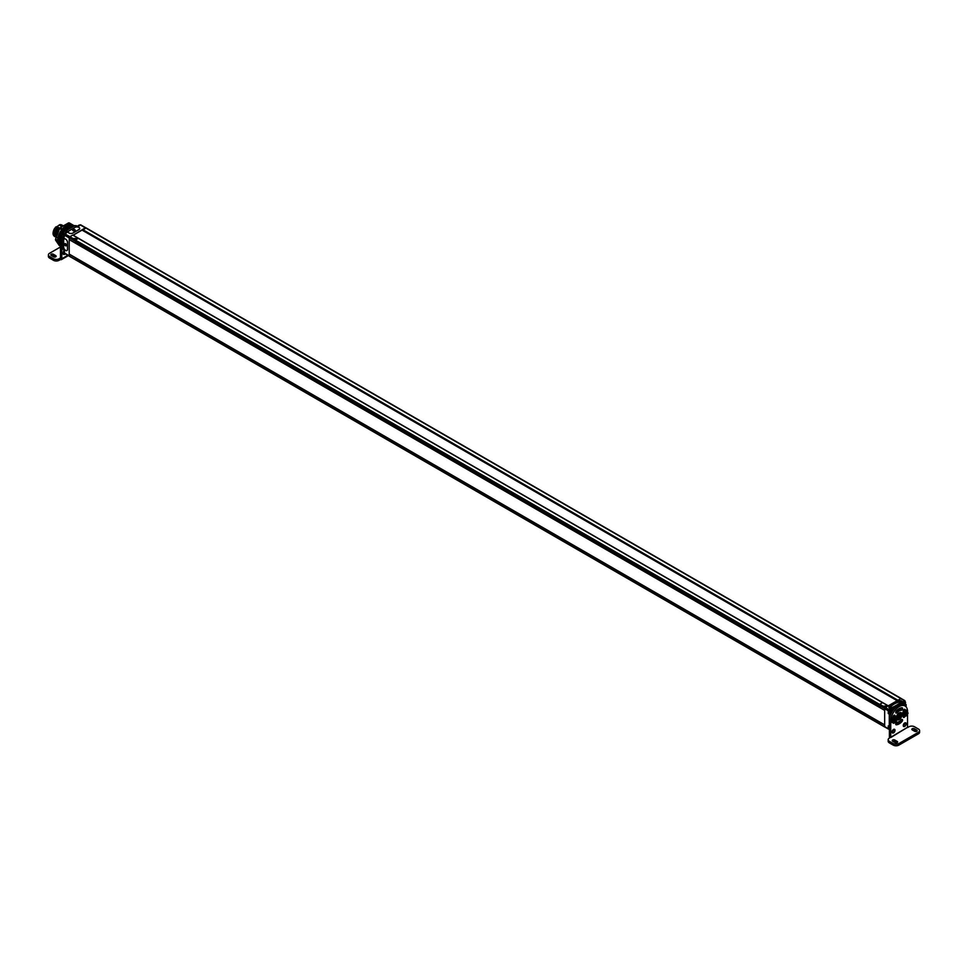 <?xml version="1.0" encoding="UTF-8"?>
<svg xmlns="http://www.w3.org/2000/svg" width="968" height="968" viewBox="0 0 968 968"><rect width="100%" height="100%" fill="white"/><g stroke="black" fill="none" stroke-linecap="round" stroke-linejoin="round"><path stroke-width="1.45" d="M69.2 239.592L69.2 254.088L884.655 724.887L884.655 710.391L69.2 239.592L69.998 238.6M884.667 708.6L69.2 237.801L69.2 255.758L69.998 254.887M885.139 707.681L884.655 708.588L69.2 237.801L69.902 236.749L75.504 239.979L78.299 238.358L72.709 235.067L69.902 236.676L73.265 238.636L78.299 238.297L73.265 238.636L75.504 239.919L78.299 238.309M66.235 232.913L67.3 231.267L65.739 230.88L74.693 225.713L77.767 226.258L80.175 224.866L85.317 227.843L73.036 235.248M69.2 255.891L884.655 726.678L69.769 256.217M85.995 228.097L82.183 230.178M75.698 258.166L880.771 722.975M75.698 241.879L880.771 706.688M897.154 700.699L82.05 230.106L73.169 235.236M63.815 236.119L62.267 237.015L63.162 238.055L63.162 237.208L64.057 237.729L64.723 233.784L69.902 236.676M888.164 705.902L882.562 702.635L879.767 704.317L885.333 707.523L900.772 698.618L901.45 699.005M888.164 705.866L883.119 706.18L888.164 705.878L885.357 707.487L883.119 706.192M879.767 704.244L883.119 706.18M888.273 710.79L884.655 708.697L885.333 707.535L888.951 709.617L888.273 711.383M884.655 708.697L884.655 726.557L885.333 726.944M898.909 718.571A2.965 1.718 120 0 0 900.845 715.957A2.965 1.718 120 0 0 900.397 713.573A2.965 1.718 120 0 0 898.909 713.731A2.965 1.718 120 0 0 896.973 716.344A2.965 1.718 120 0 0 897.421 718.716A2.965 1.718 120 0 0 898.909 718.571M906.072 706.821L906.072 704.45L905.08 703.881M905.068 701.243L904.39 700.699L901.982 702.09L902.999 702.671L892.363 708.818L891.346 708.237L888.951 709.617M904.451 705.648A2.142 1.234 -60 0 0 904.499 705.611L906.072 704.45L904.39 705.418A1.984 1.137 -60 0 1 904.221 705.503M903.398 705.515L902.999 704.74A1.984 1.137 -60 0 0 903.023 704.898A2.142 1.234 -60 0 1 902.999 704.74L902.999 702.671L899.151 705.152M889.253 707.862C890.693 709.556 904.185 701.836 901.341 700.88C899.901 699.174 886.41 706.894 889.253 707.862M889.701 707.838C889.725 709.532 903.737 701.51 900.893 701.376C900.881 699.683 886.857 707.693 889.701 707.838L889.568 707.765M901.014 701.679L900.893 701.522C895.581 702.768 891.855 704.922 889.701 707.983M896.416 706.725L892.363 708.818L892.363 710.754A1.984 1.137 -60 0 1 892.266 711.395M891.201 713.283A2.142 1.234 -60 0 1 891.068 713.368L889.507 714.275L888.273 713.561L889.64 712.775M889.507 726.327L888.273 725.867L888.273 727.67M888.273 728.069L889.06 728.965M888.273 711.783L888.273 713.561M891.346 709.883L891.346 708.237M902.6 702.441A1.912 1.101 -60 0 1 904.681 701.014A1.912 1.101 -60 0 1 904.79 701.086M903.87 703.675A1.125 0.653 120 0 0 905.455 702.756A1.125 0.653 -60 0 0 903.87 703.675M905.068 703.288L904.681 702.623L904.221 703.724L905.068 703.288L904.56 702.841M888.878 712.593L891.504 710.585L890.802 709.278A1.912 1.101 -60 0 0 889.326 709.798A1.912 1.101 -60 0 0 888.491 711.722A1.912 1.101 120 0 0 888.878 712.593L888.66 712.472A1.912 1.101 120 0 1 888.261 711.589A1.912 1.101 -60 0 1 889.096 709.665A1.912 1.101 -60 0 1 890.572 709.157A1.912 1.101 -60 0 1 890.681 709.229M889.761 711.807A1.125 0.653 120 0 0 891.346 710.899A1.125 0.653 -60 0 0 889.761 711.807M890.971 711.432L890.512 710.839L890.124 711.904L890.971 711.432L890.463 710.984M889.096 726.351A1.912 1.101 -60 0 0 888.491 728.009A1.912 1.101 120 0 0 888.878 728.88L888.66 728.759A1.912 1.101 120 0 1 888.261 727.875A1.912 1.101 -60 0 1 888.878 726.218M899.913 715.945L898.836 715.667L898.727 717.324L899.913 715.945L899.151 716.078M69.769 254.415A1.149 0.665 120 0 0 69.841 255.08M82.171 229.912L73.072 235.176M69.769 238.128A1.149 0.665 120 0 0 69.841 238.793M64.723 253.18L64.057 250.01L62.267 248.135L63.162 248.135L63.162 245.291L62.267 244.771L63.162 244.771L63.162 241.927L62.267 241.419L63.162 241.419L63.162 238.576L62.267 238.055L62.267 237.015L63.065 237.487M64.723 233.784L67.131 232.405L66.235 231.884M80.175 224.866L80.84 225.254M69.03 230.783A2.771 1.597 0 0 0 68.22 231.921A2.771 1.597 0 0 0 69.938 233.397A2.771 1.597 0 0 0 72.951 233.046L78.892 229.622A2.771 1.597 0 0 0 79.703 228.484A2.771 1.597 0 0 0 77.984 227.008A2.771 1.597 0 0 0 74.972 227.359L69.03 230.844M63.61 247.034A2.771 1.597 -120 0 0 64.82 249.829A2.771 1.597 -120 0 0 66.949 250.567A2.771 1.597 -120 0 0 67.53 249.296L67.53 242.448A2.771 1.597 -120 0 0 66.32 239.665A2.771 1.597 -120 0 0 64.178 238.914A2.771 1.597 -120 0 0 63.61 240.185L63.658 247.009M63.065 240.838L62.267 240.379L63.065 239.919M63.065 244.202L62.267 243.742L63.065 243.283M63.065 247.566L62.267 247.106L63.065 246.634M66.151 231.897L65.739 230.88L66.756 231.473M65.57 239.12L65.57 239.12A2.686 1.549 60 0 0 64.215 238.987A2.686 1.549 60 0 0 63.658 240.221L63.658 247.07A2.686 1.549 60 0 0 65.57 250.361L65.582 250.373A2.686 1.549 60 0 0 66.925 250.506L67.228 250.337M65.582 239.132A2.686 1.549 60 0 1 67.482 242.423L67.482 249.272A2.686 1.549 60 0 1 66.925 250.506M65.243 245.521A1.27 0.726 60 0 1 65.57 243.706A1.27 0.726 60 0 1 65.57 245.775M68.305 231.921A2.686 1.549 180 0 1 69.091 230.82L75.02 227.395A2.686 1.549 180 0 1 78.832 227.395A2.686 1.549 180 0 1 79.63 228.496A2.686 1.549 180 0 1 78.844 229.597L72.915 233.022A2.686 1.549 180 0 1 69.103 233.022L69.091 233.01A2.686 1.549 180 0 1 68.305 231.921L68.305 232.296A2.686 1.549 180 0 1 68.353 232.211M74.863 229.682A1.27 0.726 180 0 1 73.06 230.723A1.27 0.726 180 0 1 74.475 229.537M58.346 231.219A7.792 4.501 120 0 0 57.281 233.796M56.943 234.692A6.849 3.957 -60 0 1 59.072 229.682M59.798 228.315A5.989 3.461 120 0 0 56.725 235.309M58.02 230.19L59.714 228.145L58.02 230.19L56.41 236.228M56.023 237.45L56.858 227.758L54.486 233.179L57.1 237.741M62.956 225.859L61.819 226.185M55.962 233.518L59.084 227.782L56.205 236.882M61.335 226.282L63.138 225.738L61.129 225.786M55.261 233.107L58.383 227.383L57.56 228.158L56.059 237.341M56.241 236.773L58.37 228.629L59.665 228.121M56.071 237.305L57.669 228.218L58.963 227.722M56.967 227.819L58.261 227.311M56.507 237.402L53.893 232.84L56.265 227.419L57.681 226.972L56.858 227.758M56.265 227.419L56.156 227.347C52.889 232.61 52.974 235.938 56.398 237.341M60.633 225.871L61.468 225.096L60.052 225.532L60.766 224.697L59.653 224.697L56.156 227.347M62.037 226.681L62.751 225.834M61.468 225.096L62.835 225.592M62.496 225.362L61.347 225.036M55.805 237.003C52.913 236.192 52.405 233.53 54.293 228.993L55.769 226.948M55.696 236.93L53.252 234.849A6.849 3.957 -60 0 1 54.293 228.993M60.766 224.697L62.133 225.181M61.855 224.987L60.657 224.624M53.857 232.308L56.87 226.512M54.547 232.828L57.572 226.911M59.653 224.697L60.319 224.745M75.879 258.432L75.673 257.827M64.057 250.131A1.125 0.653 120 0 0 63.658 251.16M75.879 242.145L75.673 241.54M64.953 233.409A1.125 0.653 120 0 0 63.658 234.873M79.061 225.266A1.125 0.653 120 0 0 77.876 226.197M49.562 258.057L53.482 260.319L53.482 258.771L49.562 256.508L49.562 258.057A3.957 2.287 180 0 1 48.4 256.435L48.4 254.887A3.957 2.287 180 0 1 49.562 253.277L60.476 246.973M53.482 260.319A3.957 2.287 0 0 0 59.072 260.319L59.072 258.771L60.476 257.96L60.476 259.509L59.072 260.319M51.57 255.649A1.488 0.859 180 0 1 53.337 255.794L55.382 256.968M67.808 255.274L61.819 258.734A1.9 1.101 60 0 1 61.42 259.606A1.9 1.101 60 0 1 60.476 259.509M61.819 258.734L61.819 242.581L60.476 241.806L60.476 257.706M71.692 227.335A11.87 6.861 120 0 0 68.728 229.041M65.981 231.8A11.87 6.861 120 0 0 65.074 233.034M63.573 235.635A11.87 6.861 120 0 0 63.186 236.494M62.509 238.309A11.87 6.861 120 0 0 61.819 242.581M65.243 253.797A2.105 1.21 -60 0 1 63.561 254.415A2.105 1.21 -60 0 1 63.126 253.459A2.105 1.21 -60 0 1 63.585 251.946M53.482 258.771A3.957 2.287 0 0 0 59.072 258.771M49.562 256.508A3.957 2.287 180 0 1 48.4 254.887M53.615 256.822L51.243 255.455A1.488 0.859 180 0 1 50.808 254.85A1.488 0.859 180 0 1 51.715 254.052A1.488 0.859 180 0 1 53.337 254.245L55.72 255.612A1.488 0.859 180 0 1 56.156 256.217A1.488 0.859 180 0 1 55.236 257.016A1.488 0.859 180 0 1 53.615 256.822M60.476 241.806A11.87 6.861 -60 0 1 64.953 230.638A11.87 6.861 -60 0 1 73.616 226.222M64.057 252.829A2.105 1.21 -60 0 1 63.138 253.616M889.338 742.867L889.338 741.319L893.258 743.581A3.957 2.287 0 0 0 898.848 743.581L918.438 732.268L918.438 733.829L898.848 745.13A3.957 2.287 0 0 1 893.258 745.13L889.338 742.867A3.957 2.287 180 0 1 888.176 741.258L888.176 739.709A3.957 2.287 180 0 1 889.338 738.088L907.524 727.331L890.959 737.41M889.338 741.319A3.957 2.287 180 0 1 888.176 739.709M907.597 727.549L908.928 726.774A3.957 2.287 0 0 1 914.518 726.774L918.438 729.037A3.957 2.287 180 0 1 919.6 730.659L919.6 732.207A3.957 2.287 180 0 1 918.438 733.829M896.84 742.759L894.795 741.585A1.488 0.859 0 0 0 893.028 741.44M912.618 730.126A1.488 0.859 180 0 1 914.385 730.271L916.43 731.445M907.524 712.254L907.524 711.432A11.87 6.861 120 0 0 905.068 705.999L903.725 705.224A11.87 6.861 -60 0 0 894.577 708.407A11.87 6.861 -60 0 0 889.398 720.349L889.398 736.503A1.9 1.101 -120 0 0 889.786 737.834M905.068 705.999A11.87 6.861 120 0 0 895.92 709.181A11.87 6.861 120 0 0 890.741 721.124L890.741 737.023M892.048 732.159A2.105 1.21 120 0 0 893.682 729.509A2.105 1.21 120 0 0 893.67 729.352M903.241 725.697A2.105 1.21 120 0 0 904.874 723.048A2.105 1.21 120 0 0 904.862 722.89M901.135 710.343A6.51 3.751 120 0 0 897.13 712.642A1.404 0.811 -60 0 1 896.271 711.069A9.329 5.385 120 0 1 901.995 707.765A1.404 0.811 -60 0 1 901.135 710.343L899.792 709.568A1.404 0.811 120 0 0 901.208 707.85M899.792 709.568A6.51 3.751 120 0 0 895.811 711.843M895.715 723.931A9.329 5.385 120 0 0 900.651 720.712A1.404 0.811 120 0 0 901.099 719.938M904.318 710.645A9.329 5.385 120 0 0 904.051 709.496M893.633 715.63A6.51 3.751 120 0 0 893.295 716.973M907.524 714.529L907.524 727.331M919.6 730.659A3.957 2.287 180 0 1 918.438 732.268M892.69 741.246L895.073 742.613A1.488 0.859 0 0 0 896.695 742.795A1.488 0.859 0 0 0 897.614 742.008A1.488 0.859 0 0 0 897.179 741.403L894.795 740.024A1.488 0.859 0 0 0 893.174 739.842A1.488 0.859 0 0 0 892.254 740.641A1.488 0.859 0 0 0 892.69 741.246M914.385 728.722L916.756 730.09A1.488 0.859 180 0 1 917.192 730.695A1.488 0.859 180 0 1 916.285 731.493A1.488 0.859 180 0 1 914.663 731.3L912.279 729.933A1.488 0.859 180 0 1 911.844 729.327A1.488 0.859 180 0 1 912.764 728.529A1.488 0.859 180 0 1 914.385 728.722L914.385 730.271M896.84 719.672A4.114 2.372 120 0 0 897.07 719.841A4.114 2.372 120 0 0 900.24 718.74A4.114 2.372 120 0 0 902.043 714.602A4.114 2.372 120 0 0 901.184 712.714A4.114 2.372 120 0 0 898.014 713.815A4.114 2.372 120 0 0 896.223 717.953A4.114 2.372 120 0 0 896.295 718.667M895.025 730.283A2.105 1.21 120 0 0 894.589 729.315A2.105 1.21 120 0 0 892.968 729.884A2.105 1.21 120 0 0 892.048 732.002A2.105 1.21 120 0 0 892.484 732.97A2.105 1.21 120 0 0 894.105 732.401A2.105 1.21 120 0 0 895.025 730.283M906.217 723.822A2.105 1.21 120 0 0 905.782 722.854A2.105 1.21 120 0 0 904.16 723.423A2.105 1.21 120 0 0 903.241 725.54A2.105 1.21 120 0 0 903.676 726.508A2.105 1.21 120 0 0 905.298 725.94A2.105 1.21 120 0 0 906.217 723.822M901.995 721.487A1.404 0.811 -60 0 0 901.135 719.914A6.51 3.751 120 0 1 897.13 722.213A1.404 0.811 -60 0 0 896.271 724.79A9.329 5.385 120 0 0 901.995 721.487L900.651 720.712M905.128 715.969A9.329 5.385 120 0 1 905.068 716.163A1.404 0.811 -60 0 1 903.277 716.199A6.51 3.751 120 0 0 903.325 716.042M903.338 711.698A6.51 3.751 120 0 0 903.277 711.577A1.404 0.811 -60 0 1 905.068 709.544L904.608 709.278M892.932 717.264A9.329 5.385 120 0 1 893.198 716.405A1.404 0.811 -60 0 1 894.989 716.368A6.51 3.751 120 0 0 894.928 716.55M893.016 722.648A9.329 5.385 120 0 0 893.198 723.011A1.404 0.811 -60 0 0 894.698 722.551M893.186 718.546L892.339 720.652L893.718 721.414L894.432 719.091L893.718 721.414L894.347 722.66L895.11 722.08A1.815 1.053 -60 0 1 894.359 722.092A1.815 1.053 -60 0 1 894.057 720.736A1.815 1.053 -60 0 1 895.11 719.139L895.11 718.438L894.432 719.091L893.307 718.438L892.351 720.676M894.989 718.764L893.161 718.51L894.662 717.663M895.037 722.043L896.041 721.741L896.876 719.599L896.005 718.438L895.327 718.873L895.436 722.067L896.876 719.599L894.771 717.59L895.981 718.232L895.11 718.438M895.11 722.007L895.11 719.139M895.436 718.946A1.815 1.053 -60 0 1 896.186 718.934A1.815 1.053 -60 0 1 896.489 720.289A1.815 1.053 -60 0 1 895.436 721.886M894.311 722.055A1.815 1.053 120 0 0 894.989 722.019L895.11 722.08M894.989 722.019L894.989 719.224M895.327 721.825A1.815 1.053 120 0 0 896.368 720.277A1.815 1.053 120 0 0 896.126 718.909M895.412 722.14L896.017 721.705M896.876 719.599L896.041 718.316M893.174 721.971L892.351 720.797L893.258 722.019M896.126 718.413A3.291 1.9 -60 0 0 895.448 716.804A3.291 1.9 -60 0 0 893.791 716.973A3.291 1.9 120 0 0 891.649 719.877A3.291 1.9 120 0 0 892.145 722.515L891.891 722.358A3.291 1.9 120 0 1 891.383 719.72A3.291 1.9 120 0 1 893.537 716.816A3.291 1.9 -60 0 1 895.182 716.659A3.291 1.9 -60 0 1 895.303 716.744M893.803 722.346A3.291 1.9 -60 0 1 893.791 722.346A3.291 1.9 120 0 1 892.145 722.515M903.567 714.178L904.911 714.953L905.625 712.63L904.911 714.953L905.54 716.199L906.302 715.618A1.815 1.053 -60 0 1 905.552 715.63A1.815 1.053 -60 0 1 905.249 714.275A1.815 1.053 -60 0 1 906.302 712.678L906.302 711.976L905.625 712.63L904.499 711.976L903.58 714.36L904.378 712.085M906.193 712.303L904.354 712.049L905.854 711.202M906.23 715.582L908.032 713.15L907.197 711.976L906.52 712.412L906.641 715.606L908.069 713.138L907.173 711.77L905.975 711.129L907.222 711.819L906.302 711.976M906.302 715.546L906.302 712.678M906.641 712.484A1.815 1.053 -60 0 1 907.379 712.472A1.815 1.053 -60 0 1 907.681 713.827A1.815 1.053 -60 0 1 906.641 715.425M905.504 715.594A1.815 1.053 120 0 0 906.193 715.558L906.302 715.618M906.193 715.558L906.193 712.763M906.52 715.364A1.815 1.053 120 0 0 907.56 713.815A1.815 1.053 120 0 0 907.318 712.448M906.605 715.679L907.21 715.243M908.069 713.138L907.234 711.855M907.318 711.952A3.291 1.9 -60 0 0 906.641 710.343A3.291 1.9 -60 0 0 904.995 710.512A3.291 1.9 120 0 0 902.841 713.416A3.291 1.9 120 0 0 903.35 716.054L903.083 715.896A3.291 1.9 120 0 1 902.575 713.259A3.291 1.9 120 0 1 904.729 710.355A3.291 1.9 -60 0 1 906.375 710.197A3.291 1.9 -60 0 1 906.496 710.282M904.995 715.884L904.995 715.884A3.291 1.9 120 0 1 903.35 716.054M68.728 227.347A11.483 6.631 120 0 0 60.476 241.48A11.483 6.631 120 0 0 60.476 241.637M60.427 245.049L58.165 243.609L60.403 244.904M57.729 241.758L59.943 242.871L60.476 244.493M60.052 243.754L57.814 242.46L60.04 243.597M57.705 241.564L59.641 242.423A12.669 7.308 120 0 1 59.641 241.492L59.943 240.705L57.729 239.205L59.943 240.705M59.641 241.492L55.539 239.12L59.665 228.496L63.767 230.868L59.968 240.5M63.767 230.868A12.669 7.308 -60 0 1 64.457 229.997L65.413 229.452L63.21 228.085L65.413 229.452M74.04 225.943L73.411 225.302A12.669 7.308 -60 0 0 72.709 225.229L69.006 226.512L65.449 229.368M60.488 240.971L60.476 241.964M64.844 230.65L64.094 231.594M60.476 246.392L59.242 245.376M60.476 245.473L58.721 244.722L55.539 240.052L59.641 242.423M55.539 239.12A12.669 7.308 120 0 0 55.527 239.592A12.669 7.308 120 0 0 55.539 240.052M64.457 229.997L60.355 227.625A12.669 7.308 120 0 0 59.665 228.496M60.355 227.625L68.607 222.87A12.669 7.308 120 0 1 69.309 222.93L73.411 225.302M72.709 225.229L68.607 222.87M63.368 231.884L61.032 230.626L63.271 231.921M57.923 238.866L61.032 230.626M69.043 224.6L71.62 225.592L69.418 224.31M68.353 224.77L70.979 225.726M67.651 225.024L70.325 225.919M66.937 225.326L69.672 226.185L67.445 224.891M66.187 225.677L68.994 226.512M63.21 228.085L66.09 225.617L68.329 226.911M57.705 239.411L59.943 240.693M58.068 242.605L60.197 244.275M57.971 243.125L60.21 244.42L57.959 242.98M58.491 243.924L60.476 245.388M58.745 244.843L60.476 245.739M60.476 246.066L59.072 245.207L60.476 246.005M59.484 245.521L60.476 246.199M60.476 246.223L59.471 245.618M897.929 700.263L82.498 229.476M900.869 698.569L85.438 227.782M885.212 707.62L69.769 236.821M882.501 702.659L78.299 238.358M896.223 717.82A3.799 2.19 120 0 0 898.909 719.248A3.799 2.19 120 0 0 901.595 714.662A3.799 2.19 120 0 0 899.018 712.98M901.595 714.529A3.957 2.287 120 0 0 900.772 712.654A3.957 2.287 120 0 0 900.446 712.521M896.876 719.551A3.957 2.287 120 0 0 898.8 719.321M889.507 714.275L889.507 718.704M892.581 708.939L892.581 710.754A2.142 1.234 -60 0 1 892.581 710.911M904.499 705.611L903.386 704.837M903.035 702.78L902.999 704.607M904.39 700.699L900.772 698.618M892.581 710.754L891.467 710.234M891.467 712.775A1.984 1.137 -60 0 1 890.959 713.174L889.277 714.142L889.277 726.448M891.068 713.368L890.1 712.678M888.273 728.65L884.655 726.557M902.817 702.574A1.912 1.101 -60 0 1 904.899 701.135L904.681 701.014M898.11 716.889A1.476 0.847 120 0 0 899.151 717.494A1.476 0.847 120 0 0 900.192 715.691A1.476 0.847 120 0 0 899.151 715.086A1.476 0.847 120 0 0 898.11 716.889M900.192 714.65A2.735 1.585 120 0 0 899.695 713.452M64.057 252.793L69.2 255.758M63.162 237.208L64.057 236.7M64.057 234.958L69.2 237.922M62.267 248.135L63.162 248.655M62.267 238.055L63.162 238.576M62.267 241.419L63.162 241.927M62.267 244.771L63.162 245.291M54.535 232.828L53.893 232.84M64.057 250.869A1.912 1.101 120 0 0 63.815 251.886A1.912 1.101 -60 0 0 64.057 252.636M65.933 233.094A1.912 1.101 120 0 0 64.541 233.808A1.912 1.101 120 0 0 63.815 235.599A1.912 1.101 -60 0 0 64.057 236.349M80.041 224.951A1.912 1.101 120 0 0 78.517 225.822M55.72 255.612L55.72 256.822M53.337 254.245L53.337 255.794M893.258 743.581L893.258 745.13M889.398 720.349L890.741 721.124M897.13 712.642L895.799 711.879M894.989 716.368L893.658 715.594M898.848 743.581L898.848 745.13M897.179 741.403L897.179 742.613M894.795 740.024L894.795 741.585M916.756 730.09L916.756 731.3M895.073 722.334L893.234 722.019L892.339 720.652L893.234 718.438L894.698 717.59L895.957 718.232M906.266 715.872L904.427 715.558L903.531 714.178L904.427 711.976L905.891 711.129L907.149 711.758M58.479 244.009L60.476 245.17M58.225 243.754L60.403 245.013M58.225 243.428L60.464 244.722M58.032 242.799L60.27 244.093M57.838 242.472L60.04 243.742M57.886 242.121L60.125 243.416M57.838 239.048L60.076 240.33M57.886 238.648L60.125 239.943M57.802 238.564L60.04 239.858M57.838 238.37L60.076 239.653M57.959 238.213L60.197 239.495M58.032 237.813L60.27 239.108M57.959 237.717L60.197 238.999M58.007 237.499L60.246 238.793M58.128 237.354L60.367 238.648M58.225 236.954L60.464 238.249M58.165 236.845L60.403 238.14M58.225 236.628L60.464 237.922M58.346 236.494L60.597 237.789M58.479 236.083L60.718 237.378M58.419 235.962L60.657 237.257M58.491 235.756L60.73 237.039M58.625 235.623L60.863 236.918M58.77 235.212L61.008 236.507M58.721 235.079L60.96 236.373M58.806 234.873L61.044 236.168M58.939 234.752L61.178 236.047M59.108 234.341L61.347 235.635M59.072 234.208L61.311 235.49M59.169 233.99L61.407 235.284M59.302 233.881L61.541 235.176M59.496 233.482L61.734 234.776M59.471 233.336L61.71 234.619M59.568 233.119L61.807 234.413M59.714 233.034L61.952 234.316M59.919 232.635L62.158 233.929M59.907 232.477L62.146 233.772M60.016 232.272L62.255 233.566M60.161 232.187L62.4 233.482M60.391 231.8L62.63 233.094M60.391 231.63L62.63 232.925M60.512 231.437L62.751 232.731M60.645 231.364L62.884 232.659M60.887 230.989L63.126 232.284M60.899 230.82L63.138 232.114M69.285 224.358L71.523 225.653M69.151 224.503L71.39 225.798M68.631 224.491L70.87 225.786M68.51 224.649L70.749 225.943M67.966 224.697L70.204 225.992M67.845 224.866L70.083 226.161M67.288 224.975L69.527 226.27M67.179 225.145L69.418 226.439M66.61 225.314L68.849 226.609M66.514 225.496L68.752 226.778M65.921 225.713L68.159 227.008M65.836 225.895L68.075 227.19M65.522 226.113L67.76 227.395M65.413 226.064L67.651 227.359M65.243 226.185L67.482 227.468M65.159 226.367L67.397 227.649M64.844 226.597L67.082 227.891M64.735 226.572L66.974 227.855M64.578 226.694L66.816 227.988M64.493 226.887L66.731 228.17M64.191 227.141L66.429 228.436M64.07 227.129L66.308 228.424M63.912 227.274L66.151 228.569M63.84 227.456L66.09 228.751M63.549 227.746L65.788 229.041M63.416 227.746L65.655 229.029M63.259 227.891L65.497 229.186M85.825 227.734L901.281 698.533M69.369 256.254L884.825 727.053M888.273 705.829L72.939 235.103M896.816 719.514L898.873 719.321C901.631 716.913 902.261 714.699 900.772 712.654L900.543 712.521M906.121 706.87L906.121 704.559M904.862 700.65L901.256 698.569M888.467 729.085L884.861 726.992M902.987 704.462L905.6 702.441L904.899 701.135M896.888 718.147C899.32 718.329 900.543 717.349 900.567 715.17L899.623 713.404M64.251 253.229L69.248 256.109M66.151 232.973L66.986 231.34M63.065 237.741L64.057 236.591M63.065 249.284L62.17 247.312M63.065 241.105L62.17 237.221M63.065 244.468L62.17 240.584M63.065 247.82L62.17 243.948M65.86 230.699L74.693 225.604L76.653 225.762M80.647 224.818L85.644 227.71M64.699 244.009A1.585 1.585 0 0 0 65.763 245.872M75.032 229.815A1.585 1.585 0 0 0 72.89 229.815M64.215 252.769L63.513 251.462L64.057 250.01M64.215 236.482L63.513 235.176L66.126 233.167M77.621 227.032L80.235 225.024M61.42 259.606L68.365 255.6M60.476 246.102L59.108 245.303M74.282 225.834L73.447 225.35M71.003 225.726L68.764 224.431M70.349 225.919L68.111 224.637M69.006 226.512L66.768 225.229"/></g></svg>
